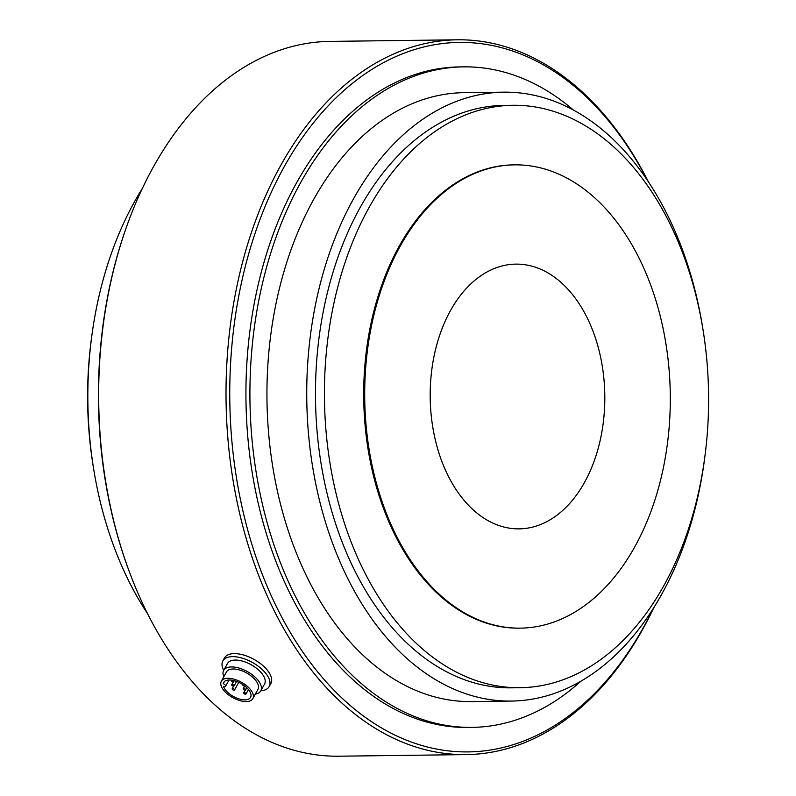 <?xml version="1.0" encoding="UTF-8"?>
<svg xmlns="http://www.w3.org/2000/svg" width="796" height="796" viewBox="0 0 796 796"><rect width="100%" height="100%" fill="white"/><g stroke="black" fill="none" stroke-linecap="round" stroke-linejoin="round"><path stroke-width="1.19" d="M147.678 613.895A304.47 200.821 -90.7 0 1 100.366 502.186A304.47 200.821 -90.7 0 1 142.315 188.493M91.819 335.733A291.236 192.095 89.3 0 0 93.49 467.978M520.425 628.143L519.43 628.153A231.666 152.802 -90.7 0 1 363.722 398.438A231.666 152.802 -90.7 0 1 513.589 164.862L514.584 164.852A231.666 152.802 -90.7 0 1 660.779 318.271A231.666 152.802 -90.7 0 1 520.425 628.143A231.666 152.802 -90.7 0 1 364.717 398.418A231.666 152.802 -90.7 0 1 514.584 164.852M696.629 298.162A291.236 192.095 -90.7 0 1 520.186 687.714A291.236 192.095 -90.7 0 1 336.39 494.843A291.236 192.095 -90.7 0 1 512.833 105.291A291.236 192.095 -90.7 0 1 696.629 298.162M599.378 351.792A132.375 87.311 -90.7 0 1 519.171 528.862A132.375 87.311 -90.7 0 1 430.198 397.592A132.375 87.311 -90.7 0 1 515.838 264.123A132.375 87.311 -90.7 0 1 599.378 351.792M520.186 687.714L511.231 687.834A291.236 192.095 -90.7 0 1 327.435 494.963A291.236 192.095 -90.7 0 1 503.878 105.41L512.833 105.291M704.4 460.267A304.47 200.821 -90.7 0 1 511.39 701.067A304.47 200.821 -90.7 0 1 319.246 499.43A304.47 200.821 -90.7 0 1 503.719 92.167A304.47 200.821 -90.7 0 1 702.739 328.022M511.39 701.067L471.6 701.575A304.47 200.821 -90.7 0 1 279.456 499.928A304.47 200.821 -90.7 0 1 463.919 92.674L503.719 92.167M580.801 681.296A330.29 217.855 -90.7 0 1 471.919 727.385A330.29 217.855 -90.7 0 1 263.486 508.644A330.29 217.855 -90.7 0 1 463.59 66.864A330.29 217.855 -90.7 0 1 573.598 110.186M463.59 66.864L459.61 66.914A330.29 217.855 89.3 0 0 259.506 508.704A330.29 217.855 89.3 0 0 467.939 727.435L471.919 727.385M647.725 180.871A354.777 234.004 89.3 0 0 302.808 137.041A354.777 234.004 89.3 0 0 309.415 661.277A354.777 234.004 89.3 0 0 653.118 608.761M648.541 182.105A357.424 235.755 89.3 0 0 457.282 39.8A357.424 235.755 89.3 0 0 226.054 400.169A357.424 235.755 89.3 0 0 466.297 754.598A357.424 235.755 89.3 0 0 653.904 607.507M466.297 754.598L338.947 756.2A357.424 235.755 -90.7 0 1 129.738 572.792A357.424 235.755 -90.7 0 1 113.38 519.49A357.424 235.755 -90.7 0 1 125.41 230.034A357.424 235.755 -90.7 0 1 329.932 41.402L457.282 39.8M129.738 572.792L129.26 571.528A354.777 234.004 -90.7 0 1 113.032 518.624A354.777 234.004 -90.7 0 1 124.972 231.308L125.41 230.034M244.77 692.62A1.323 0.647 28.9 0 1 246.014 694.003A1.323 0.647 28.9 0 1 244.541 693.933A1.323 0.647 28.9 0 1 243.695 692.729A1.323 0.647 28.9 0 1 244.77 692.62M232.81 684.58A1.323 0.647 28.9 0 1 234.054 685.973A1.323 0.647 28.9 0 1 232.581 685.893A1.323 0.647 28.9 0 1 231.736 684.689A1.323 0.647 28.9 0 1 232.81 684.58M223.238 683.664A15.353 7.532 28.9 0 1 223.646 682.5A15.353 7.532 28.9 0 1 240.73 683.326A15.353 7.532 28.9 0 1 250.541 697.336A15.353 7.532 28.9 0 1 236.949 698.172A15.353 7.532 28.9 0 1 223.576 686.649A2.647 1.303 28.9 0 0 225.517 686.361A2.647 1.303 28.9 0 0 223.238 683.664L224.412 681.535M220.8 684.252A18 8.836 28.9 0 1 221.328 681.227A18 8.836 28.9 0 1 241.357 682.192A18 8.836 28.9 0 1 252.859 698.619A18 8.836 28.9 0 1 235.516 698.997A18 8.836 28.9 0 1 220.8 684.252M221.328 681.227L226.452 671.933A18 8.836 28.9 0 1 246.481 672.899A18 8.836 28.9 0 1 257.984 689.326L252.859 698.619M223.815 676.729A21.184 10.388 28.9 0 1 223.049 673.953A21.184 10.388 28.9 0 1 223.676 670.401A21.184 10.388 28.9 0 1 247.238 671.525A21.184 10.388 28.9 0 1 260.77 690.858A21.184 10.388 28.9 0 1 255.337 694.112M223.676 670.401L227.457 663.526A21.184 10.388 28.9 0 1 251.029 664.66A21.184 10.388 28.9 0 1 264.551 683.993L260.77 690.858M223.696 670.351A26.477 12.985 28.9 0 1 222.054 665.416A26.477 12.985 28.9 0 1 222.82 660.969A26.477 12.985 28.9 0 1 252.282 662.391A26.477 12.985 28.9 0 1 269.187 686.55A26.477 12.985 28.9 0 1 260.79 690.809M222.82 660.969L224.492 657.944A26.477 12.985 28.9 0 1 253.954 659.357A26.477 12.985 28.9 0 1 270.859 683.515L269.187 686.55M233.268 688.62A1.323 0.647 28.9 0 1 234.512 690.003A1.323 0.647 28.9 0 1 233.039 689.933A1.323 0.647 28.9 0 1 232.193 688.729A1.323 0.647 28.9 0 1 233.268 688.62M232.352 680.55A1.323 0.647 28.9 0 1 233.596 681.933A1.323 0.647 28.9 0 1 232.124 681.864A1.323 0.647 28.9 0 1 231.278 680.66A1.323 0.647 28.9 0 1 232.352 680.55M244.909 686.092A1.323 0.647 28.9 0 1 243.417 685.744A1.323 0.647 28.9 0 1 242.78 684.659A1.323 0.647 28.9 0 1 242.83 684.59M244.312 688.58A1.323 0.647 28.9 0 1 245.556 689.973A1.323 0.647 28.9 0 1 244.083 689.903A1.323 0.647 28.9 0 1 243.238 688.689A1.323 0.647 28.9 0 1 244.312 688.58M245.098 690.182L243.695 692.729M248.461 689.565L246.014 694.003M233.138 682.152L231.736 684.689M236.561 681.416L234.054 685.973M229.029 680.003L225.517 686.361M233.596 686.182L232.193 688.729M238.75 682.321L234.512 690.003M231.566 680.142L231.278 680.66M234.283 680.689L233.596 681.933M244.641 686.152L243.238 688.689M246.79 687.734L245.556 689.973"/></g></svg>

